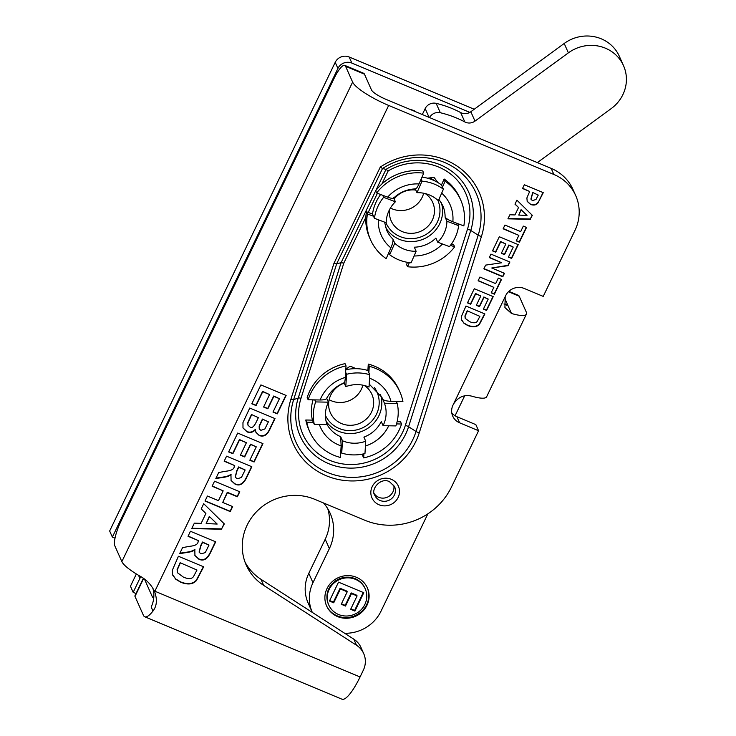 <?xml version="1.0" encoding="UTF-8"?>
<svg xmlns="http://www.w3.org/2000/svg" width="736" height="736" viewBox="0 0 736 736"><rect width="100%" height="100%" fill="white"/><g stroke="black" fill="none" stroke-linecap="round" stroke-linejoin="round"><path stroke-width="1.1" d="M209.006 545.045L202.602 542.368L200.818 546.075L199.162 552.23L200.992 553.868L205.28 552.598L209.006 545.045L202.446 542.027L200.661 545.735L199.097 552.055M194.966 549.691C193.375 551.108 190.422 552.092 186.079 552.635L179.694 553.601L182.583 547.602L189.824 546.296C195.206 545.753 197.956 544.226 198.085 541.714L198.582 540.693L188.03 536.286L190.44 531.272L215.694 541.825L210.616 552.377C207.46 559.204 203.541 561.467 198.84 559.167L194.939 555.579L194.81 549.35C193.228 550.767 190.265 551.752 185.932 552.294L179.888 553.205M188.14 536.056L198.582 540.693M194.874 555.413L198.683 558.826C203.384 561.126 207.313 558.863 210.459 552.037L215.427 541.714M245.143 469.964L238.74 467.286L236.955 470.985L235.299 477.14L237.13 478.786L241.417 477.508L245.143 469.964L238.584 466.946L236.799 470.644L235.235 476.965M231.104 474.6C229.512 476.026 226.559 477.002 222.217 477.544L215.832 478.51L218.721 472.521L225.961 471.206C231.343 470.663 234.094 469.136 234.223 466.624L234.72 465.603L224.167 461.196L226.578 456.182L251.832 466.734L246.753 477.287C243.598 484.113 239.678 486.376 234.977 484.076L231.076 480.498L230.948 474.26C229.365 475.686 226.403 476.661 222.07 477.204L216.025 478.115M224.278 460.966L234.72 465.603M231.012 480.332L234.821 483.736C239.522 486.036 243.45 483.773 246.597 476.946L251.565 466.624M228.629 451.932L237.71 433.062L262.954 443.615L254.104 462.006L249.835 460.221L256.275 446.844L250.672 444.498L244.674 456.955L240.405 455.17L246.404 442.713L239.568 439.861L232.898 453.716L228.629 451.932M228.74 451.702L232.751 453.376L239.421 439.521L246.404 442.713M240.516 454.94L244.527 456.614L250.525 444.158L256.275 446.844M249.946 459.991L253.948 461.665L262.697 443.504M262.568 419.41L259.302 426.374L259.302 428.932L260.857 430.339L264.868 428.978L268.392 421.838L262.412 419.069L259.155 426.034L259.238 428.757M268.392 421.838L262.412 419.069M251.611 414.828L247.876 422.988L248.014 425.242L249.808 426.834C251.767 428.564 253.966 426.852 256.413 421.719L258.373 417.652L251.464 414.488L247.719 422.648L247.94 425.068M258.373 417.652L251.464 414.488M255.438 429.75C252.936 432.4 250.148 433.118 247.075 431.894L243 427.984L242.954 422.611L249.752 408.038L274.997 418.582L270.222 428.508C267.536 434.939 263.874 437.267 259.228 435.519L255.953 432.354L255.282 429.419C252.779 432.06 250.001 432.777 246.928 431.554L242.926 427.818M255.88 432.179L259.072 435.178C263.718 436.936 267.389 434.599 270.075 428.168L274.74 418.48M251.804 403.779L260.884 384.919L286.129 395.462L277.279 413.862L273.001 412.077L279.45 398.691L273.847 396.354L267.849 408.811L263.58 407.026L269.569 394.56L262.743 391.708L256.073 405.564L251.804 403.779M251.914 403.549L255.926 405.223L262.586 391.368L269.569 394.56M263.69 406.796L267.702 408.471L273.691 396.014L279.45 398.691M273.111 411.847L277.122 413.522L285.862 395.361M527.004 215.436L521.051 209.65L518.751 215.078L527.004 215.436L521.051 209.65M521.198 209.981L518.751 215.078M508.088 218.509L530.288 218.988L532.146 215.124M530.435 219.328L507.923 218.84L509.892 214.765L514.97 214.94L518.54 207.515L514.988 204.166L516.902 200.183L532.358 215.326L530.288 218.988M515.053 204.028L518.54 207.515M532.873 192.823L530.96 199.226L532.386 200.578L535.955 199.53L538.255 195.077L532.726 192.482L530.886 199.06M538.255 195.077L532.726 192.482M537.933 203.026C536.204 205.096 533.747 205.574 530.582 204.47L527.197 201.379L526.893 197.938L529.672 191.489L522.523 188.499L524.336 184.745L543.269 192.657L537.933 203.026L543.012 192.547M522.634 188.269L529.672 191.489M527.123 201.213L530.426 204.13C533.6 205.234 536.047 204.755 537.777 202.685M503.13 228.795L504.942 225.041L520.674 231.61L523.324 226.099L526.534 227.433L519.423 242.208L516.221 240.874L518.862 235.373L503.13 228.795M503.249 228.565L518.862 235.373M516.332 240.644L519.266 241.868L526.268 227.332M492.504 250.884L499.312 236.734L518.245 244.646L511.612 258.446L508.401 257.103L513.24 247.066L509.036 245.309L504.537 254.656L501.336 253.322L505.834 243.975L500.71 241.831L495.705 252.227L492.504 250.884M492.614 250.654L495.558 251.887L500.554 241.491L505.834 243.975M501.446 253.083L504.39 254.316L508.889 244.968L513.24 247.066M508.512 256.873L511.456 258.106L517.988 244.536M489.284 257.582L490.958 254.104L509.892 262.016L508.134 265.659L491.758 267.996L504.454 273.304L502.789 276.782L483.846 268.861L485.659 265.107L501.713 262.77L489.284 257.582M489.394 257.352L501.713 262.77M483.966 268.631L502.633 276.442L504.197 273.194M491.758 267.996L507.987 265.319L509.625 261.906M478.115 280.793L479.918 277.03L495.65 283.608L498.309 278.088L501.51 279.432L494.399 294.207L491.197 292.864L493.847 287.362L478.115 280.793M478.225 280.554L493.847 287.362M491.308 292.634L494.252 293.866L501.244 279.321M467.48 302.882L474.288 288.733L493.23 296.645L486.588 310.436L483.386 309.102L488.216 299.064L484.012 297.307L479.513 306.645L476.312 305.311L480.81 295.964L475.686 293.82L470.681 304.216L467.48 302.882M467.59 302.652L470.534 303.876L475.539 293.489L480.81 295.964M476.422 305.081L479.366 306.305L483.865 296.967L488.216 299.064M483.497 308.872L486.432 310.095L492.964 296.534M467.351 311.135L465.097 316.305L465.226 318.394L469.78 321.733C473.68 323.316 476.22 323.095 477.388 321.089L479.881 316.37L467.204 310.794L464.94 315.965L465.161 318.219M479.881 316.37L467.204 310.794M465.962 306.038L484.895 313.95L479.522 324.226C476.854 327.161 472.917 327.594 467.728 325.533L463.974 323.279L461.582 319.884L461.352 316.618L465.962 306.038M461.776 320.344L461.582 319.884M461.435 319.544L463.818 322.938L467.572 325.192C472.77 327.253 476.698 326.821 479.366 323.886L484.628 313.84M212.124 486.22L214.535 481.215L239.78 491.768L237.369 496.772L227.442 492.623L222.723 502.44L232.65 506.589L230.239 511.594L204.994 501.041L207.405 496.036L218.445 500.655L223.174 490.838L212.124 486.22M212.235 485.99L223.174 490.838M205.105 500.811L230.092 511.253L232.392 506.478M222.723 502.44L227.295 492.283L237.222 496.432L239.522 491.657M217.175 524.05L209.291 516.433L206.172 523.563L217.175 524.05L209.291 516.433M209.438 516.773L206.172 523.563M191.894 528.255L221.6 528.89L224.103 523.692M221.748 529.23L191.737 528.586L194.359 523.14L201.13 523.388L205.896 513.48L201.149 509.027L203.706 503.709L224.314 523.903L221.6 528.89M201.222 508.889L205.896 513.48M180.274 563.058L177.266 569.949L177.44 572.728L183.503 577.19C188.71 579.296 192.096 579.002 193.651 576.325L196.981 570.041L180.127 562.718L177.109 569.609L177.376 572.562M196.981 570.041L180.127 562.718M178.416 556.269L203.66 566.812L196.494 580.511C192.933 584.421 187.698 585 180.771 582.25L175.766 579.25L172.583 574.715L172.279 570.363L178.416 556.269M172.831 575.34L172.583 574.715M172.436 574.374L175.619 578.91L180.624 581.909C187.542 584.66 192.786 584.08 196.346 580.17L203.403 566.702M154.873 591.21L154.505 591.358C151.294 584.715 146.409 579.618 139.84 576.049A35.135 7.434 -154.3 0 1 121.854 561.605L352.627 82.092A35.135 7.434 25.7 0 0 388.663 105.432L154.873 591.21L360.07 676.964L363.354 670.128A21.123 20.028 156 0 0 363.713 653.623A21.123 20.028 156 0 0 356.528 645.27L353.814 639.17A21.123 20.028 -24 0 1 360.999 647.524L363.713 653.623M451.784 412.924A14.085 13.349 156 0 0 456.918 416.723L459.632 422.823L478.566 430.744L451.508 486.956A65.716 62.321 156 0 1 364.752 520.214L314.677 499.284A51.161 48.521 156 0 0 257.876 510.361A51.161 48.521 156 0 0 246.256 565.156A51.161 48.521 156 0 0 263.672 585.387L356.528 645.27M459.632 422.823A14.085 13.349 -24 0 1 452.741 416.153A14.085 13.349 -24 0 1 452.98 405.15L453.477 404.119C458.169 397.008 464.241 394.349 471.693 396.143A35.135 7.434 -154.3 0 0 486.625 396.796L526.415 314.116A35.135 7.434 25.7 0 0 526.258 312.046L519.211 296.231L508.447 291.732M388.663 105.432L553.886 174.478A44.592 42.283 156 0 1 575.718 195.61A44.592 42.283 156 0 1 574.954 230.46L543.223 296.396L524.29 288.475A14.085 13.349 -24 0 0 505.696 295.605L453.477 404.119M393.705 485.079A10.792 10.24 -24 0 1 387.44 497.15A10.792 10.24 -24 0 1 374.274 493.727M333.932 263.396L380.291 167.072L382.518 168.526L385.995 169.372A58.245 55.237 -24 0 1 451.278 170.945A58.245 55.237 -24 0 1 470.755 230.442L408.59 426.724A58.245 55.237 -24 0 1 336.352 466.238A58.245 55.237 -24 0 1 298.236 398.02A3.671 0.892 -162.4 0 1 301.006 398.277A55.071 52.219 156 0 0 337.051 462.769A55.071 52.219 156 0 0 405.343 425.408A3.671 0.892 -162.4 0 1 408.59 426.724L416.033 431.48L478.188 235.189A3.671 0.892 17.6 0 0 481.436 236.504L419.272 432.796A67.767 64.271 -24 0 1 335.22 478.768A67.767 64.271 -24 0 1 290.867 399.4L333.932 263.396L336.646 263.856L341.108 262.651L385.995 169.372L388.194 170.899L381.883 184.009M365.838 217.35L343.813 263.111L341.108 262.651L298.236 398.02L293.636 399.648A64.593 61.254 156 0 0 335.91 475.3A64.593 61.254 156 0 0 416.033 431.48A3.671 0.892 -162.4 0 0 419.272 432.796M356.178 368.69L350.143 366.16L345.828 369.214M437.865 182.537L434.065 177.394L427.414 178.176M143.621 578.478L134.992 596.418L143.4 615.296A35.135 8.308 -67.3 0 0 144.744 616.768A35.135 8.308 -67.3 0 0 152.996 611.046L151.184 606.979A28.161 26.708 156 0 0 152.83 588.138M352.627 82.092L345.58 66.277A21.123 4.996 -67.3 0 0 344.779 65.384L363.648 73.269A21.123 4.996 112.7 0 1 364.458 74.161L371.496 89.976A14.085 2.981 -154.3 0 0 385.94 99.332L551.163 168.378A44.592 42.283 -24 0 1 572.994 189.511L575.718 195.61M456.918 416.723L475.852 424.635L478.566 430.744M245.005 562.056A51.161 48.521 156 0 0 260.949 579.287L353.814 639.17M508.852 291.346L518.402 295.338A21.123 4.996 112.7 0 1 519.211 296.231M506.8 305.376L507.38 304.161L504.638 297.997M507.38 304.161A14.085 2.981 -154.3 0 1 507.5 304.538L511.483 313.472A35.135 7.434 25.7 0 0 526.415 314.116M344.779 65.384A21.123 4.996 -67.3 0 0 333.905 78.752L121.035 521.07A21.123 4.996 -67.3 0 0 114.807 545.79L121.854 561.605M360.07 676.964A35.135 8.308 112.7 0 1 341.982 699.2L144.744 616.768M134.992 596.418A10.562 2.236 -154.3 0 1 134.936 595.792L143.364 578.294M153.796 597.255A14.085 3.33 112.7 0 1 152.858 597.347A14.085 3.33 112.7 0 1 152.315 596.758L144.449 579.076M511.483 313.472L504.924 307.556L505.2 296.636M503.958 304.005L507.5 304.538M152.996 611.046C156.924 605.93 157.43 599.371 154.505 591.358L154.376 591.072M136.031 593.529L133.17 592.333L130.456 586.233L136.353 573.97M115 538.2L112.369 537.096L109.655 530.996L335.211 62.33L337.925 68.43A10.562 10.019 -24 0 1 351.872 63.084L469.826 112.378M351.872 63.084L349.149 56.985A10.562 10.019 156 0 0 335.211 62.33M349.149 56.985L474.223 109.25M112.369 537.096L337.925 68.43M133.17 592.333L139.886 578.386A28.161 26.708 156 0 0 140.686 576.546M464.646 395.858L455.06 415.776M390.43 208.03A22.715 21.537 156 0 0 423.651 193.228M437.846 200.284A28.281 26.818 -24 0 1 422.492 236.274A28.281 26.818 -24 0 1 385.885 222.622M385.673 227.507A30.627 29.044 156 0 0 424.056 238.841A30.627 29.044 156 0 0 441.315 202.731M425.224 193.577A22.715 21.537 -24 0 1 432.685 202.382A22.715 21.537 -24 0 1 432.869 202.796A22.715 21.537 -24 0 1 420.477 231.398A22.715 21.537 -24 0 1 391.184 220.864A22.715 21.537 -24 0 1 389.629 209.429M394.146 198.978A22.715 21.537 -24 0 1 415.803 190.072M373.52 216.255L367.439 213.964L366.454 211.756L372.536 214.047L374.431 218.298L386.179 222.732A30.627 29.044 -24 0 1 395.388 201.774L383.64 197.34L382.729 195.298L387.642 197.156C391.644 198.582 393.622 198.757 393.567 197.69M393.705 198.002L395.388 201.774M415.141 188.591C415.923 189.354 417.211 187.8 418.996 183.936L421.112 179.115L422.022 181.148L416.962 192.676L415.279 188.904M416.962 192.676A30.627 29.044 -24 0 1 438.334 200.744L443.394 189.216L442.483 187.174L445.105 181.212A49.284 46.736 -24 0 1 460.662 199.888A49.284 46.736 -24 0 1 463.836 225.915L457.755 223.615L458.666 225.658A42.826 40.618 -24 0 1 449.457 246.615L437.708 242.181A30.627 29.044 -24 0 0 446.918 221.223L445.096 217.138C446.172 218.592 448.748 220.138 452.842 221.757L457.755 223.615M416.134 251.28A30.627 29.044 -24 0 1 394.763 243.211L389.694 254.739A42.826 40.618 -24 0 0 411.074 262.807L416.134 251.28L414.313 247.195A30.627 29.044 -24 0 0 435.887 238.105L437.708 242.181M367.439 213.964A49.284 46.736 156 0 0 370.613 239.991A49.284 46.736 156 0 0 386.17 258.658L390.908 247.876C392.601 243.809 393.282 240.893 392.941 239.136L394.763 243.211M421.112 179.115L423.734 173.144A49.284 46.736 156 0 0 376.648 192.998L382.729 195.298M409.345 262.623L407.542 266.726A49.284 46.736 156 0 0 454.627 246.873L450.487 245.309M454.627 246.873L453.643 244.665L451.536 243.864M407.514 262.347L406.557 264.518L407.542 266.726M376.648 192.998L375.673 190.817M423.734 173.144L422.749 170.936A49.284 46.736 156 0 0 375.737 190.698M442.483 187.174L441.499 184.966L444.121 179.004L445.105 181.212M460.662 199.888L459.678 197.68A49.284 46.736 156 0 0 444.121 179.004M366.454 211.756A49.284 46.736 156 0 0 369.628 237.774L370.613 239.991M372.536 214.047A42.826 40.618 -24 0 1 380.632 194.506M421.995 177.1A42.826 40.618 -24 0 1 441.499 184.966M374.431 218.298A42.826 40.618 -24 0 1 383.64 197.34M422.022 181.148A42.826 40.618 -24 0 1 443.394 189.216M389.694 254.739L388.792 252.696M458.666 225.658L446.918 221.223M435.353 181.176A38.898 36.892 156 0 0 429.658 177.91M329.158 399.712A22.715 21.537 156 0 0 362.857 385.176M374.293 387.421A28.281 26.818 -24 0 1 368.414 424.23A28.281 26.818 -24 0 1 330.179 422.335A28.281 26.818 -24 0 1 325.386 415.242M326.094 421.342A30.627 29.044 156 0 0 328.744 424.571A30.627 29.044 156 0 0 366.27 429.254A30.627 29.044 156 0 0 380.521 394.68M364.44 385.526A22.715 21.537 -24 0 1 367.982 388.498A22.715 21.537 -24 0 1 371.901 394.33A22.715 21.537 -24 0 1 359.913 423.246A22.715 21.537 -24 0 1 330.4 412.813A22.715 21.537 -24 0 1 344.246 383.152M313.389 422.344L306.774 422.216L305.79 420.008L312.404 420.127L314.3 424.378L327.069 424.626A30.627 29.044 -24 0 1 328.44 402.169L315.67 401.92L314.76 399.887L320.105 399.988C324.456 399.97 326.628 399.335 326.618 398.084M326.738 398.342L328.44 402.169M343.979 382.554C344.577 383.272 345.018 381.561 345.322 377.412L345.644 372.25L346.555 374.293L345.791 386.639L344.126 382.886M345.791 386.639A30.627 29.044 -24 0 1 369.03 387.072L369.785 374.725L368.874 372.692L369.26 366.298A49.284 46.736 -24 0 1 399.869 391.837A49.284 46.736 -24 0 1 402.923 401.552L396.308 401.424L397.219 403.466A42.826 40.618 -24 0 1 395.848 425.923L383.079 425.684A30.627 29.044 -24 0 0 384.45 403.227L382.628 399.142C383.75 400.421 386.529 401.148 390.963 401.322L396.308 401.424M365.718 441.214A30.627 29.044 -24 0 1 342.488 440.772L341.734 453.118A42.826 40.618 -24 0 0 364.964 453.56L365.718 441.214L363.897 437.129A30.627 29.044 -24 0 0 381.257 421.599L383.079 425.684M306.774 422.216A49.284 46.736 156 0 0 309.828 431.931A49.284 46.736 156 0 0 340.437 457.47L341.136 445.915L340.667 436.696L342.488 440.772M345.644 372.25L346.03 365.856A49.284 46.736 156 0 0 308.154 399.758L314.76 399.887M363.915 453.808L363.667 457.902A49.284 46.736 156 0 0 401.543 424.01L396.511 423.918M401.543 424.01L400.559 421.802L397.1 421.728M362.784 454.057L362.682 455.694L363.667 457.902M308.154 399.758L307.17 397.55A49.284 46.736 156 0 1 345.046 363.648L346.03 365.856M368.874 372.692L367.89 370.475L368.276 364.09L369.26 366.298M399.869 391.837L398.884 389.62A49.284 46.736 156 0 0 368.276 364.09M305.79 420.008A49.284 46.736 156 0 0 308.844 429.723L309.828 431.931M312.404 420.127A42.826 40.618 -24 0 1 313.058 399.85M345.791 369.766A42.826 40.618 -24 0 1 367.89 370.475M314.3 424.378A42.826 40.618 -24 0 1 315.67 401.92M346.555 374.293A42.826 40.618 -24 0 1 369.785 374.725M341.734 453.118L340.823 451.076M397.219 403.466L384.45 403.227M350.686 366.39A38.898 36.892 156 0 0 349.738 366.445M329.443 601.027L338.523 582.158L363.777 592.71L354.918 611.101L350.649 609.316L357.089 595.93L351.495 593.593L345.497 606.05L341.228 604.265L347.217 591.808L340.391 588.956L333.721 602.812L329.443 601.027M329.673 600.567L333.417 602.131L340.087 588.276L346.914 591.128L347.217 591.808M333.721 602.812L333.417 602.131M340.391 588.956L340.087 588.276M341.449 603.805L345.193 605.369L351.192 592.912L356.785 595.249L357.089 595.93M345.497 606.05L345.193 605.369M351.495 593.593L351.192 592.912M350.87 608.856L354.623 610.42L363.253 592.489M354.918 611.101L354.623 610.42M328.78 605.047L328.477 604.366A19.946 18.915 -24 0 1 333.003 583.004A19.946 18.915 -24 0 1 355.148 578.68A19.946 18.915 -24 0 1 364.918 588.138L365.222 588.818A19.946 18.915 156 0 0 355.451 579.361A19.946 18.915 156 0 0 333.307 583.685A19.946 18.915 156 0 0 328.78 605.047A19.946 18.915 156 0 0 354.697 614.21A19.946 18.915 156 0 0 365.222 588.818M367.209 587.521A22.292 21.142 -24 0 1 355.295 615.563A22.292 21.142 -24 0 1 326.48 605.664M356.445 577.3A22.292 21.142 -24 0 1 367.365 587.862A22.292 21.142 -24 0 1 355.598 616.244A22.292 21.142 -24 0 1 326.628 606.004A22.292 21.142 -24 0 1 331.697 582.121A22.292 21.142 -24 0 1 356.445 577.3M312.966 582.7L308.798 573.335A38.024 36.055 156 0 0 308.145 603.042L312.322 612.416A38.024 36.055 -24 0 1 312.966 582.7L329.378 548.596A45.181 42.844 156 0 0 330.151 513.296A45.181 42.844 156 0 0 323.555 503.001M427.772 513.903A29.339 27.821 -24 0 1 427.055 515.513L381.027 611.147A38.024 36.055 -24 0 1 344.678 633.282M308.798 573.335L325.211 539.23L329.378 548.596M327.768 508.742A45.181 42.844 -24 0 1 325.211 539.23M537.335 162.601L611.156 108.634A36.966 35.052 156 0 0 623.53 65.706A36.966 35.052 156 0 0 568.376 52.854L474.996 121.118A9.384 8.906 -24 0 1 464.839 121.946A105.607 100.151 156 0 0 440.321 112.737A9.384 8.906 156 0 0 429.557 117.558M623.53 65.706L619.353 56.332A36.966 35.052 156 0 0 564.199 43.479L470.828 111.743A9.384 8.906 -24 0 1 460.662 112.571A105.607 100.151 156 0 0 436.144 103.362A9.384 8.906 156 0 0 425.178 108.578L422.317 114.531M391.304 479.311A14.462 13.717 -24 0 1 393.337 503.102A14.462 13.717 -24 0 1 370.88 493.718A14.462 13.717 -24 0 1 391.304 479.311M380.291 167.072A67.767 64.271 -24 0 1 457.599 166.456A67.767 64.271 -24 0 1 481.436 236.504M374.836 495.374A10.792 10.24 156 0 0 388.866 500.333A10.792 10.24 156 0 0 394.56 486.588L389.408 481.629C380.328 477.002 370.318 489.845 374.836 495.374M405.343 425.408L467.507 229.126A3.671 0.892 -162.4 0 1 470.755 230.442L478.188 235.189A64.593 61.254 156 0 0 455.823 168.664A64.593 61.254 156 0 0 382.518 168.526L336.646 263.856L293.636 399.648A3.671 0.892 17.6 0 1 290.867 399.4M377.412 193.292L368.212 212.419M343.813 263.111L301.006 398.277M467.507 229.126A55.071 52.219 156 0 0 449.466 173.144A55.071 52.219 156 0 0 388.194 170.899M364.458 74.161L345.58 66.277M553.886 174.478L551.163 168.378M152.315 596.758L153.658 597.319M263.672 585.387L260.949 579.287M138.497 575.267L139.886 578.386M392.941 239.136A30.627 29.044 -24 0 1 386.75 230.359A30.627 29.044 -24 0 1 386.51 229.798M438.95 199.346L442.704 205.436A30.627 29.044 -24 0 1 445.096 217.138M378.322 219.77A37.665 35.724 156 0 0 390.908 247.876M418.996 183.936A37.665 35.724 156 0 0 387.642 197.156M452.842 221.757A37.665 35.724 156 0 0 441.683 193.126M414.064 255.99A37.665 35.724 156 0 0 442.465 243.984M340.667 436.696A30.627 29.044 -24 0 1 331.237 430.164A30.627 29.044 -24 0 1 326.95 424.304M369.205 384.1L381.92 397.385A30.627 29.044 -24 0 1 382.628 399.142M319.36 424.479A37.665 35.724 156 0 0 341.136 445.915M345.322 377.412A37.665 35.724 156 0 0 320.105 399.988M390.963 401.322A37.665 35.724 156 0 0 369.573 378.212M365.424 446.025A37.665 35.724 156 0 0 388.718 425.785M568.376 52.854L564.199 43.479M474.996 121.118L470.828 111.743M464.839 121.946L460.662 112.571M440.321 112.737L436.144 103.362M429.097 117.364L425.178 108.578M384.56 222.125L386.75 230.359M415.536 188.894C407.036 189.198 399.694 192.289 393.521 198.177M344.292 382.821C336.269 385.922 330.381 391.175 326.618 398.581M415.38 111.633L414.018 110.529L409.538 109.195"/></g></svg>
